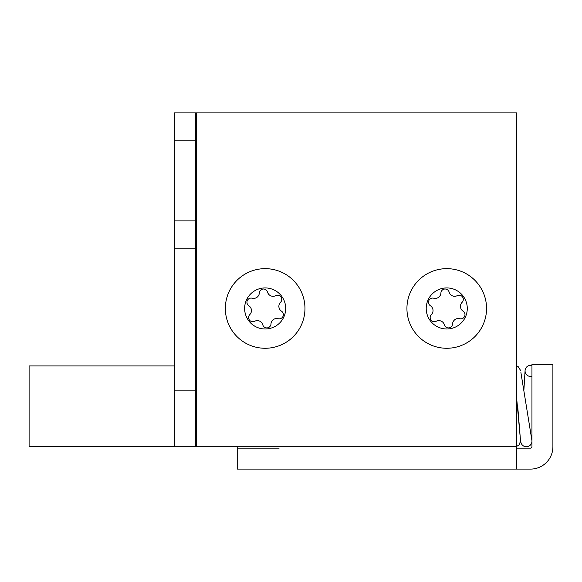 <?xml version="1.0" encoding="UTF-8"?>
<svg xmlns="http://www.w3.org/2000/svg" width="582" height="582" viewBox="0 0 582 582"><rect width="100%" height="100%" fill="white"/><g stroke="black" fill="none" stroke-linecap="round" stroke-linejoin="round"><path stroke-width="0.87" d="M174.367 112.908L195.319 112.908L195.319 140.844L174.367 140.844L174.367 112.908L516.583 112.908L516.583 469.092L502.615 469.092M174.367 390.871L195.319 390.871L195.319 446.743L174.367 446.743L174.367 140.844M174.367 220.913L195.319 220.913L195.319 140.844M195.319 220.913L195.319 248.849L174.367 248.849M195.319 390.871L195.319 248.849M516.583 448.14L530.551 448.14A1.397 1.397 0 0 0 531.948 446.743L531.948 364.332L552.9 364.332L552.9 446.743A22.349 22.349 0 0 1 530.551 469.092L237.223 469.092L237.223 446.743L516.583 446.743M174.367 446.743L237.223 446.743M279.127 448.14L237.223 448.14M334.999 469.092L390.871 469.092M254.232 298.37A5.725 5.725 0 0 1 252.152 298.217A4.176 4.176 0 0 0 248.827 305.754A5.725 5.725 0 0 1 249.78 314.607A4.176 4.176 0 0 0 254.647 321.257A5.725 5.725 0 0 1 262.795 324.851A4.176 4.176 0 0 0 270.986 323.956A5.725 5.725 0 0 1 278.167 318.703A4.176 4.176 0 0 0 281.492 311.166A5.725 5.725 0 0 1 280.539 302.313A4.176 4.176 0 0 0 275.672 295.663A5.725 5.725 0 0 1 267.524 292.069A4.176 4.176 0 0 0 259.332 292.964A5.725 5.725 0 0 1 254.232 298.37M262.948 288.046A20.53 20.53 0 0 1 285.573 306.248A20.53 20.53 0 0 1 267.371 328.874A20.53 20.53 0 0 1 244.746 310.672A20.53 20.53 0 0 1 262.948 288.046M260.867 268.884A39.809 39.809 0 0 1 304.735 304.168A39.809 39.809 0 0 1 269.451 348.036A39.809 39.809 0 0 1 225.583 312.752A39.809 39.809 0 0 1 260.867 268.884M435.809 298.377A5.725 5.725 0 0 1 433.736 298.217A4.176 4.176 0 0 0 430.404 305.761A5.725 5.725 0 0 1 431.371 314.607A4.176 4.176 0 0 0 436.238 321.257A5.725 5.725 0 0 1 444.379 324.851A4.176 4.176 0 0 0 452.57 323.956A5.725 5.725 0 0 1 459.751 318.703A4.176 4.176 0 0 0 463.083 311.159A5.725 5.725 0 0 1 462.115 302.313A4.176 4.176 0 0 0 457.248 295.663A5.725 5.725 0 0 1 449.108 292.069A4.176 4.176 0 0 0 440.916 292.964A5.725 5.725 0 0 1 435.809 298.377M444.524 288.046A20.53 20.53 0 0 1 467.157 306.241A20.53 20.53 0 0 1 448.962 328.874A20.53 20.53 0 0 1 426.33 310.679A20.53 20.53 0 0 1 444.524 288.046M442.444 268.884A39.809 39.809 0 0 1 486.319 304.16A39.809 39.809 0 0 1 451.043 348.036A39.809 39.809 0 0 1 407.167 312.76A39.809 39.809 0 0 1 442.444 268.884M531.948 365.46A5.587 5.587 0 0 0 525.08 370.552A5.587 5.587 0 0 0 531.948 376.328M520.905 372.531L531.875 440.261A5.587 5.587 0 0 1 526.019 446.736A5.587 5.587 0 0 1 520.846 442.051L520.432 439.49M174.367 365.925L29.1 365.925L29.1 446.547L174.367 446.547M516.583 397.477L520.381 439.097L517.696 406.236M196.716 446.743L196.716 112.908M525.08 370.552L523.851 390.711M516.583 365.947L518.242 366.733L520.563 370.421M516.583 446.401L518.911 445.106L520.468 441.425L520.468 439.723M520.468 439.446L520.468 441.425"/></g></svg>
